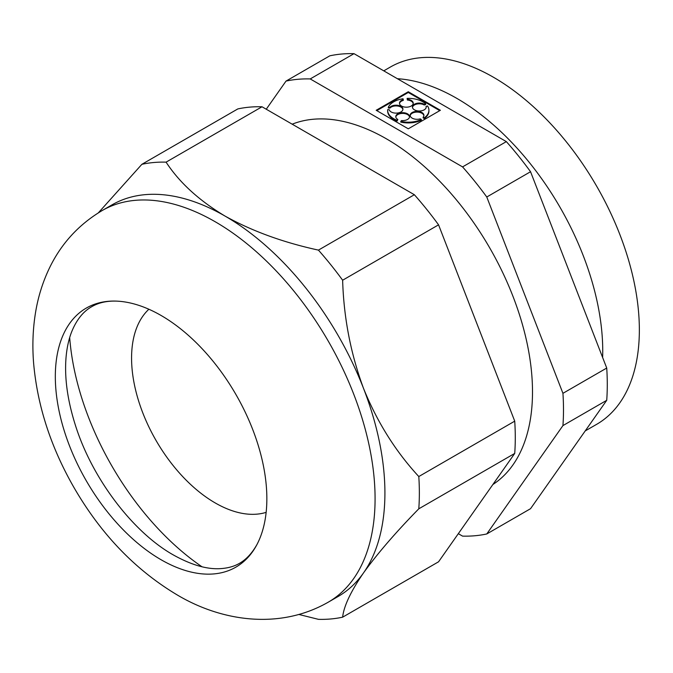 <?xml version="1.0" encoding="UTF-8"?>
<svg xmlns="http://www.w3.org/2000/svg" width="673" height="673" viewBox="0 0 673 673"><rect width="100%" height="100%" fill="white"/><g stroke="black" fill="none" stroke-linecap="round" stroke-linejoin="round"><path stroke-width="1.01" d="M266.256 109.219L286.017 81.097L329.804 55.825A250.457 144.602 -120 0 1 354.006 53.663L310.219 78.934A250.457 144.602 -120 0 0 286.017 81.097M585.199 430.939L596.631 424.343A206.275 119.096 -120 0 0 596.631 186.152A206.275 119.096 -120 0 0 390.348 67.056L383.778 70.85M602.629 357.498A206.275 119.096 -120 0 0 397.39 78.707M606.726 368.047A250.457 144.602 60 0 1 606.726 400.317L530.551 508.687L486.772 533.958L562.939 425.597A250.457 144.602 -120 0 0 562.939 393.326L606.726 368.047L530.551 171.724A250.457 144.602 -120 0 0 506.348 141.616L354.006 53.663M310.219 78.934L462.561 166.896A250.457 144.602 -120 0 1 486.772 197.004L562.939 393.326M486.772 533.958A250.457 144.602 -120 0 1 462.561 536.12L458.321 533.672M492.863 484.535A206.628 119.298 -120 0 0 492.434 252.686A206.628 119.298 -120 0 0 292.175 124.185M318.43 250.112A250.457 144.602 60 0 1 342.633 280.22C343.743 317.673 350.7 353.704 363.496 388.321A226.103 130.545 -120 0 0 225.034 216.075C252.047 231.091 283.173 242.44 318.43 250.112L414.358 194.724A250.457 144.602 60 0 1 438.56 224.832L514.727 421.155A250.457 144.602 60 0 1 514.727 453.425L438.56 561.795L342.633 617.175A250.457 144.602 60 0 1 318.43 619.337L298.98 614.491M98.351 212.836L141.877 164.313L237.805 108.933A250.457 144.602 60 0 1 262.016 106.771L414.358 194.724M440.394 110.279L408.284 91.738L376.182 110.279L408.284 128.812L440.394 110.279M462.561 166.896L506.348 141.616M486.772 197.004L530.551 171.724M562.939 425.597L606.726 400.317M328.247 602.184C279.194 630.273 220.98 621.145 176.932 594.772C134.987 569.661 100.546 533.697 73.601 486.882C50.786 446.948 37.469 405.853 33.65 363.605C32.203 346.115 32.834 329.08 35.543 312.491C37.982 297.592 42.315 283.417 48.549 269.94C60.292 244.652 78.161 224.858 102.145 210.556A226.103 130.545 -120 0 1 328.256 341.102A226.103 130.545 -120 0 1 328.247 602.184L338.09 596.505A226.103 130.545 -120 0 0 363.496 572.933A226.103 130.545 -120 0 0 363.496 388.321C377.124 422.005 395.564 451.415 418.799 476.543A250.457 144.602 60 0 1 418.799 508.813C395.766 532.318 377.326 553.694 363.496 572.933C350.784 591.416 343.827 606.163 342.633 617.175M418.799 508.813L514.727 453.425M418.799 476.543L514.727 421.155M342.633 280.22L438.56 224.832M161.083 559.743A149.574 86.363 -120 0 0 256.977 544.499A149.574 86.363 -120 0 0 235.878 394.428A149.574 86.363 -120 0 0 116.463 301.117A149.574 86.363 -120 0 0 57.819 404.372A149.574 86.363 -120 0 0 161.083 559.743M141.877 164.313A250.457 144.602 60 0 1 166.08 162.151C179.38 182.518 199.031 200.495 225.034 216.075A226.103 130.545 -120 0 0 111.987 204.878L102.145 210.556M69.689 337.56A206.628 119.298 -120 0 0 202.026 566.792M148.876 309.252A118.271 68.284 -120 0 0 140.186 405.743A118.271 68.284 -120 0 0 215.2 502.933A118.271 68.284 -120 0 0 266.146 512.363M166.08 162.151L262.016 106.771M424.226 104.248L425.647 103.827A20.636 11.912 0 0 0 407.115 98.376L407.358 99.284A6.881 3.971 0 0 1 413.23 103.213A6.881 3.971 0 0 1 406.349 107.184A6.881 3.971 0 0 1 399.468 103.213A6.881 3.971 0 0 1 403.287 99.654L403.034 98.754A20.636 11.912 0 0 0 388.321 107.243L389.894 107.386A6.881 3.971 0 0 1 397.625 105.291A6.881 3.971 0 0 1 402.934 109.161A6.881 3.971 0 0 1 396.565 113.114A6.881 3.971 0 0 1 389.246 109.741L387.682 109.598A20.636 11.912 0 0 0 387.648 110.279A20.636 11.912 0 0 0 397.12 120.299L397.844 119.483A6.881 3.971 0 0 1 395.783 116.648A6.881 3.971 0 0 1 402.664 112.677A6.881 3.971 0 0 1 409.546 116.648A6.881 3.971 0 0 1 401.52 120.56L400.805 121.384A20.636 11.912 0 0 0 421.348 119.5L420.221 118.852A6.881 3.971 0 0 1 410.16 115.335A6.881 3.971 0 0 1 417.041 111.356A6.881 3.971 0 0 1 423.923 115.335A6.881 3.971 0 0 1 423.14 117.169L424.268 117.817A20.636 11.912 0 0 0 428.928 110.279A20.636 11.912 0 0 0 427.523 105.955L426.102 106.368A6.881 3.971 0 0 1 426.202 107.032A6.881 3.971 0 0 1 419.321 111.003A6.881 3.971 0 0 1 412.44 107.032A6.881 3.971 0 0 1 416.713 103.356A6.881 3.971 0 0 1 424.226 104.248L424.226 104.988L425.647 104.567L425.647 103.827M424.226 104.988A6.881 3.971 0 0 0 417.016 104.029A6.881 3.971 0 0 0 412.465 107.402M426.169 107.402A6.881 3.971 0 0 0 426.102 107.108L426.102 106.368M423.14 117.169L423.14 117.91L424.268 118.557A20.636 11.912 0 0 0 428.928 111.011L428.928 110.279M423.889 115.697A6.881 3.971 0 0 0 417.041 112.097A6.881 3.971 0 0 0 410.194 115.697M400.805 121.384L400.805 122.116A20.636 11.912 0 0 0 421.348 120.24L421.348 119.5M409.512 117.018A6.881 3.971 0 0 0 402.664 113.409A6.881 3.971 0 0 0 395.817 117.018M387.648 110.279L387.648 111.011A20.636 11.912 0 0 0 397.12 121.039L397.844 119.483M402.9 109.522A6.881 3.971 0 0 0 397.314 105.989A6.881 3.971 0 0 0 389.894 108.126L389.894 107.386M388.321 107.243L388.321 107.983L389.894 108.126M403.287 99.654L403.287 100.395A6.881 3.971 0 0 0 399.501 103.583M413.197 103.583A6.881 3.971 0 0 0 407.358 100.025L407.358 99.284M407.115 98.376L407.358 100.025M439.755 110.641L408.284 92.479L376.821 110.641M424.268 118.557L424.268 117.817M397.12 121.039L397.12 120.299M408.284 92.479L408.284 91.738M256.977 544.499C246.823 562.552 234.397 567.137 223.318 568.374C209.168 570.115 192.554 565.657 173.457 555.006C133.178 532.452 92.209 478.806 75.443 425.37C67.409 400.115 64.297 377.25 66.105 356.757C66.972 347.47 68.772 339.285 71.515 332.193C76.386 320.003 83.132 311.498 91.772 306.678C98.569 302.673 106.797 300.814 116.463 301.117"/></g></svg>
